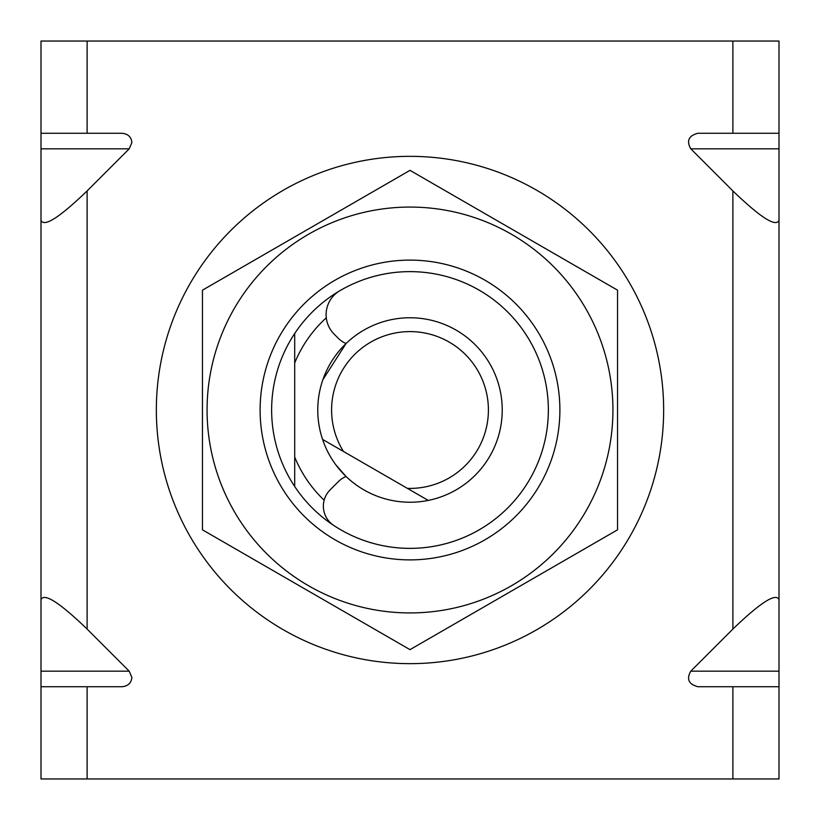 <?xml version="1.0" encoding="UTF-8"?>
<svg xmlns="http://www.w3.org/2000/svg" width="820" height="820" viewBox="0 0 820 820"><rect width="100%" height="100%" fill="white"/><g stroke="black" fill="none" stroke-linecap="round" stroke-linejoin="round"><path stroke-width="1.23" d="M294.698 333.514A138.354 138.354 0 0 1 548.354 410A138.354 138.354 0 0 1 294.698 486.485L294.698 457.037L294.698 486.485A138.354 138.354 0 0 1 294.698 333.514L294.698 362.963A124.527 124.527 0 0 1 326.298 317.811M324.156 500.2A124.527 124.527 0 0 1 294.698 457.037L294.698 362.963M346.071 343.508L322.885 379.691L346.071 343.508A23.062 23.062 0 0 1 338.455 338.455L334.222 334.222A27.675 27.675 0 0 1 339.726 290.813A138.354 138.354 0 0 1 548.354 410A138.354 138.354 0 0 1 333.709 525.425A23.062 23.062 0 0 1 330.122 489.878L338.455 481.545A23.062 23.062 0 0 1 346.071 476.492L335.851 464.868L346.071 476.492M488.402 410A78.402 78.402 0 0 0 410 331.598A78.402 78.402 0 0 0 343.457 451.461L322.578 439.407A92.24 92.24 0 0 1 410 317.76A92.24 92.24 0 0 1 428.245 500.415L407.366 488.361A78.402 78.402 0 0 0 488.402 410M322.578 439.407A92.24 92.24 0 0 0 428.245 500.415L322.578 439.407M41 686.719L41 671.18L129.232 671.18L131.887 677.494C131.272 683.06 127.992 686.135 122.077 686.719L41 686.719L41 778.959L779 778.959L779 686.719L697.922 686.719C688.687 684.321 686.309 679.144 690.768 671.18L732.885 629.063C760.693 602.321 776.068 592.542 779 599.738L779 686.719M732.885 41.041L732.885 133.281L779 133.281L779 41.041L87.115 41.041L87.115 133.281L122.077 133.281C127.992 133.865 131.272 136.94 131.887 142.506L129.232 148.82L87.115 190.937L87.115 629.063C59.306 602.321 43.931 592.542 41 599.738L41 671.18M41 599.738L41 41.041L87.115 41.041M129.232 671.18L87.115 629.063M779 133.281L779 148.82L690.768 148.82L732.885 190.937L732.885 629.063M690.768 148.82C686.309 140.855 688.687 135.679 697.922 133.281L732.885 133.281M294.698 457.037L294.698 486.485M41 220.262C43.931 227.458 59.306 217.679 87.115 190.937M87.115 133.281L41 133.281M779 148.82L779 599.738M779 220.262C776.068 227.458 760.693 217.679 732.885 190.937M181.855 520.864A253.657 253.657 0 0 1 299.136 181.855A253.657 253.657 0 0 1 638.144 299.136A253.657 253.657 0 0 1 520.864 638.144A253.657 253.657 0 0 1 181.855 520.864M559.886 410A149.886 149.886 0 0 1 410 559.886A149.886 149.886 0 0 1 260.114 410A149.886 149.886 0 0 1 410 260.114A149.886 149.886 0 0 1 559.886 410M207.07 410A202.929 202.929 0 0 1 410 207.07A202.929 202.929 0 0 1 612.929 410A202.929 202.929 0 0 1 410 612.929A202.929 202.929 0 0 1 207.07 410M617.542 410L617.542 290.178L410 170.355L202.458 290.178L202.458 529.822L410 649.645L617.542 529.822L617.542 410M87.115 686.719L87.115 778.959M732.885 686.719L732.885 778.959M129.232 148.82L41 148.82M690.768 671.18L779 671.18"/></g></svg>
